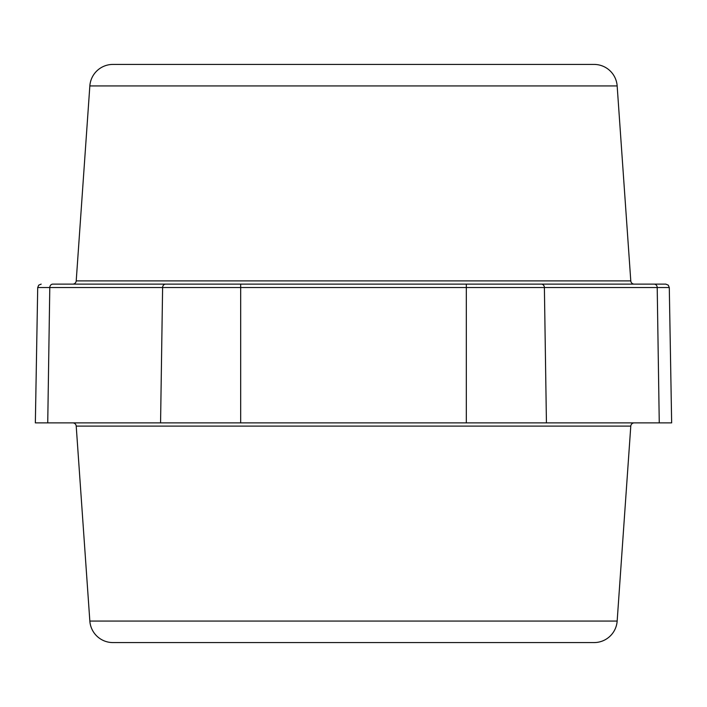 <?xml version="1.0" encoding="UTF-8"?>
<svg xmlns="http://www.w3.org/2000/svg" width="707" height="707" viewBox="0 0 707 707"><rect width="100%" height="100%" fill="white"/><g stroke="black" fill="none" stroke-linecap="round" stroke-linejoin="round"><path stroke-width="1.06" d="M289.967 642.575L291.143 642.575L289.967 642.575M284.355 642.575L284.939 642.575M72.75 422.874A3.473 3.473 0 0 1 76.215 426.109L89.842 621.064A23.128 23.128 0 0 0 112.917 642.575L594.083 642.575A23.128 23.128 0 0 0 617.158 621.064L630.785 426.109A3.473 3.473 0 0 1 634.25 422.874M671.65 422.874L35.35 422.874L37.71 287.528L669.29 287.528L671.65 422.874M52.795 284.126L165.615 284.126L52.795 284.126A3.473 3.005 90 0 0 49.79 287.528L47.74 422.874M89.842 85.936L617.158 85.936A23.128 23.128 0 0 0 594.083 64.425L112.917 64.425A23.128 23.128 0 0 0 89.842 85.936L76.215 280.891A3.473 3.473 0 0 1 72.75 284.126L665.817 284.126L668.265 285.133L669.29 287.528M291.143 64.425L296.675 64.425M417.033 64.425L415.857 64.425L417.033 64.425M430.863 64.425L422.061 64.425M617.158 85.936L630.785 280.891A3.473 3.473 0 0 0 634.25 284.126L466.32 284.126L466.32 422.874M402.645 64.425L400.701 64.425M396.521 64.425L394.126 64.425M392.005 64.425L391.369 64.425M387.206 64.425L384.917 64.425M375.17 64.425L365.042 64.425M362.611 64.425L361.109 64.425M354.728 64.425L350.522 64.425M339.987 64.425L341.958 64.425M334.199 64.425L331.83 64.425M325.3 64.425L314.995 64.425M312.874 64.425L306.617 64.425M306.299 64.425L301.898 64.425M284.355 64.425L281.96 64.425M279.91 64.425L277.63 64.425M273.697 64.425L276.137 64.425M377.308 64.425L381.7 64.425M412.8 64.425L415.857 64.425M304.355 642.575L306.299 642.575M310.479 642.575L312.874 642.575M314.995 642.575L315.631 642.575M319.794 642.575L322.083 642.575M334.199 642.575L335.436 642.575M339.987 642.575L341.958 642.575M344.389 642.575L345.891 642.575M367.013 642.575L365.042 642.575M372.801 642.575L375.17 642.575M381.7 642.575L382.655 642.575M387.206 642.575L384.917 642.575M410.325 642.575L412.8 642.575M433.303 642.575L432.401 642.575M400.383 642.575L396.521 642.575M281.96 642.575L279.91 642.575M89.842 621.064L617.158 621.064M76.215 426.109L630.785 426.109M659.26 422.874L657.21 287.528A3.473 3.005 90 0 0 654.205 284.126M546.431 422.874L544.39 287.528A3.473 3.005 90 0 0 541.385 284.126M240.68 422.874L240.68 284.126M160.569 422.874L162.61 287.528A3.473 3.005 90 0 1 165.615 284.126M76.215 280.891L630.785 280.891M37.71 287.528L38.735 285.133L41.183 284.126"/></g></svg>
